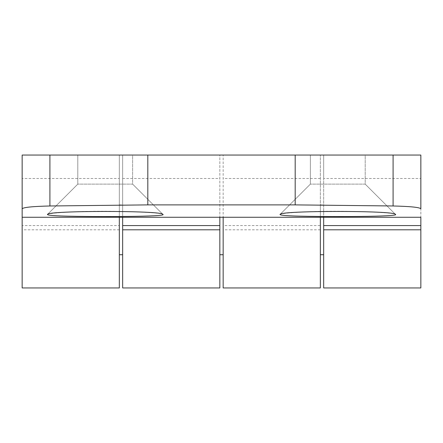 <?xml version="1.0" encoding="UTF-8"?>
<svg xmlns="http://www.w3.org/2000/svg" width="443" height="443" viewBox="0 0 443 443"><rect width="100%" height="100%" fill="white"/><g stroke="black" fill="none" stroke-linecap="round" stroke-linejoin="round"><path stroke-width="0.33" stroke-dasharray="2.21 1.66" d="M395.466 214.39C402.161 217.314 273.386 217.314 280.109 214.39C281.045 213.648 287.097 212.945 298.272 212.269C331.131 209.993 395.527 212.053 395.466 214.39L365.198 184.122L310.377 184.122L365.198 184.122L365.198 155.05L310.377 155.05L365.198 155.05L310.377 155.05L365.198 155.05L365.198 184.122L395.466 214.39M49.909 205.978C32.682 206.394 23.429 207.33 22.15 208.78L22.15 155.05L147.818 155.05L147.818 204.887L49.909 205.978L49.909 155.05M147.818 155.05L420.85 155.05L420.85 208.78C419.587 207.33 410.329 206.394 393.091 205.978L295.182 204.887L147.818 204.887M365.198 184.122L310.377 184.122L365.198 184.122M162.891 214.39C169.586 217.314 40.811 217.314 47.534 214.39C48.47 213.648 54.522 212.945 65.697 212.269C98.556 209.993 162.952 212.053 162.891 214.39L132.623 184.122L77.802 184.122L132.623 184.122L132.623 155.05L77.802 155.05L132.623 155.05L77.802 155.05L132.623 155.05L132.623 184.122L162.891 214.39M219.839 229.806L219.839 254.725L219.839 229.806M223.161 287.95L223.161 155.05L223.161 217.269L119.333 217.269L119.333 225.576L22.15 225.576L22.15 208.78M320.344 287.95L320.344 204.887L320.344 229.806L320.344 225.576L223.161 225.576M323.667 287.95L323.667 178.501L420.85 178.501L420.85 155.05L420.85 217.269L320.344 217.269L320.344 155.05L320.344 225.576M119.333 287.95L119.333 225.576M119.333 217.269L119.333 155.05L119.333 217.269L22.15 217.269L22.15 155.05L22.15 178.501L119.333 178.501M122.656 229.806L122.656 254.725L122.656 229.806M323.667 178.501L323.667 155.05L420.85 155.05L22.15 155.05L122.656 155.05L122.656 217.269M323.667 229.806L323.667 254.725L323.667 229.806M122.656 287.95L122.656 155.05L219.839 155.05L219.839 217.269M219.839 287.95L219.839 155.05L323.667 155.05L323.667 217.269M22.15 287.95L22.15 225.576M420.85 287.95L420.85 208.78M295.182 155.05L295.182 204.887M132.623 184.122L77.802 184.122L132.623 184.122M393.091 155.05L393.091 205.978M320.344 178.501L223.161 178.501M122.656 178.501L219.839 178.501M320.344 217.269L223.161 217.269M320.344 229.806L223.161 229.806M119.333 229.806L22.15 229.806M310.377 184.122L280.109 214.39L310.377 184.122L310.377 155.05L310.377 184.122M77.802 184.122L47.534 214.39L77.802 184.122L77.802 155.05L77.802 184.122M219.839 204.887L223.161 204.887M119.333 204.887L122.656 204.887M320.344 204.887L323.667 204.887"/><path stroke-width="0.66" d="M420.85 208.78L420.85 155.05L22.15 155.05L22.15 208.78C23.413 207.33 32.671 206.394 49.909 205.978L147.818 204.887L295.182 204.887L393.091 205.978C410.318 206.394 419.571 207.33 420.85 208.78L420.85 178.501M295.83 216.046C329.099 217.037 400.483 216.666 395.466 214.39C395.593 210.469 280.009 210.469 280.109 214.39C279.594 215.132 284.832 215.68 295.83 216.046M22.15 208.78L22.15 217.269L420.85 217.269L420.85 287.95L323.667 287.95L323.667 229.806L420.85 229.806M63.255 216.046C96.524 217.037 167.908 216.666 162.891 214.39C163.018 210.469 47.434 210.469 47.534 214.39C47.019 215.132 52.257 215.68 63.255 216.046M320.344 217.269L320.344 287.95L223.161 287.95L223.161 217.269M119.333 217.269L119.333 287.95L22.15 287.95L22.15 178.501M122.656 217.269L122.656 287.95L219.839 287.95L219.839 217.269M295.182 155.05L295.182 204.887M147.818 155.05L147.818 204.887M323.667 217.269L323.667 229.806M49.909 155.05L49.909 205.978M122.656 225.576L219.839 225.576M122.656 229.806L219.839 229.806M323.667 225.576L420.85 225.576M393.091 155.05L393.091 205.978M219.839 254.725L223.161 254.725M119.333 254.725L122.656 254.725M320.344 254.725L323.667 254.725"/></g></svg>
